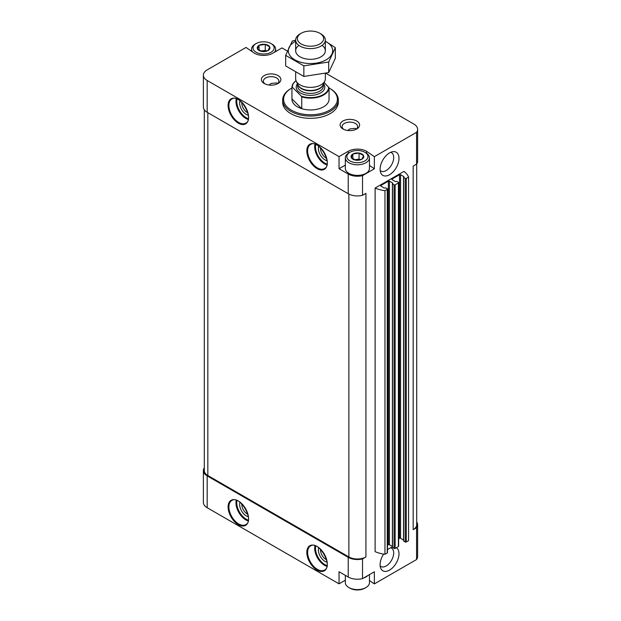 <?xml version="1.0" encoding="UTF-8"?>
<svg xmlns="http://www.w3.org/2000/svg" width="621" height="621" viewBox="0 0 621 621"><rect width="100%" height="100%" fill="white"/><g stroke="black" fill="none" stroke-linecap="round" stroke-linejoin="round"><path stroke-width="0.93" d="M369.464 574.611L369.464 582.63A12.063 6.963 180 0 1 365.932 587.559L364.884 588.165A10.573 6.109 180 0 1 349.926 588.165L348.878 587.559A12.063 6.963 180 0 1 345.346 582.63L345.346 575.364M265.353 44.386L269.716 46.901A6.365 3.672 180 0 0 265.353 44.386L259.174 45.271A6.365 3.672 180 0 1 265.136 44.347M257.42 48.803L259.019 45.364A6.365 3.672 180 0 0 257.42 48.803L261.845 51.45A6.365 3.672 180 0 1 257.474 48.927M268.016 50.557L262.054 51.481A6.365 3.672 180 0 0 268.016 50.557L269.77 47.025A6.365 3.672 180 0 1 268.171 50.464M359.155 153.084L363.526 155.599A6.365 3.672 180 0 0 359.155 153.084L352.984 153.969A6.365 3.672 180 0 1 358.946 153.045M351.23 157.501L352.829 154.062A6.365 3.672 180 0 0 351.23 157.501L355.647 160.148A6.365 3.672 180 0 1 351.284 157.625M361.826 159.255L355.864 160.179A6.365 3.672 180 0 0 361.826 159.255L363.58 155.724A6.365 3.672 180 0 1 361.981 159.17M369.464 580.526L374.362 583.903L416.575 559.529A12.987 7.499 0 0 0 417.623 556.571L417.623 524.761A12.987 7.499 0 0 0 416.699 521.974M345.346 580.2L339.035 583.841L207.181 507.714L207.181 475.903L348.218 557.332A12.987 7.499 0 0 0 362.524 558.923L365.932 556.952L365.932 193.356L362.524 195.32L362.524 175.627L374.362 168.788L374.362 156.671L416.575 132.304A12.987 7.499 0 0 0 417.623 129.347A12.987 7.499 0 0 0 413.819 124.045L325.94 73.301M204.301 467.815A12.987 7.499 0 0 0 203.377 470.602L203.377 502.412A12.987 7.499 0 0 0 207.181 507.714M392.394 547.179A13.359 7.716 120 0 0 389.546 548.32A13.359 7.716 120 0 0 387.473 549.787M383.654 554.111A13.359 7.716 120 0 0 380.727 568.215A13.359 7.716 120 0 0 394.614 565.506A13.359 7.716 120 0 0 396.345 547.722M389.546 174.718A13.359 7.716 -60 0 1 380.727 172.801A13.359 7.716 -60 0 1 382.87 159.954A13.359 7.716 -60 0 1 392.922 151.671A13.359 7.716 -60 0 1 398.837 160.428A13.359 7.716 -60 0 1 389.546 174.718M375.115 188.047A25.973 14.997 0 0 0 384.958 190.701L384.958 554.305A25.973 14.997 0 0 1 375.115 551.65L375.115 188.047L403.984 171.388A25.973 14.997 0 0 1 408.571 177.07L406.274 178.39A0.745 0.427 0 0 1 405.226 178.39L403.541 177.334L403.984 176.69L400.568 174.718A0.745 0.427 0 0 0 399.52 174.718L392.045 179.034A0.745 0.427 0 0 0 392.045 179.64L392.045 179.034M374.362 583.903L374.362 571.778L362.524 578.617L362.524 558.923M416.575 559.529L416.575 527.718A12.987 7.499 0 0 0 417.623 524.761M416.699 163.944L416.699 524.761A12.063 6.963 0 0 1 413.167 529.682L416.575 527.718M413.167 529.682L413.167 166.086L416.575 164.115L416.575 132.304M362.524 578.617A12.987 7.499 0 0 1 348.218 577.025L339.035 571.724L339.035 583.841M345.346 165.093L339.035 168.733L348.218 174.035A12.987 7.499 0 0 0 362.524 175.627M287.407 51.054L281.965 47.918L272.782 53.22A12.987 7.499 0 0 1 254.408 53.22L246.04 47.444L207.181 69.878A12.987 7.499 0 0 0 203.377 75.188L203.377 106.998A12.987 7.499 0 0 0 207.181 112.3L348.218 193.729A12.987 7.499 0 0 0 362.524 195.32M241.81 503.879A7.77 4.487 -120 0 0 247.274 514.017A7.77 4.487 -120 0 0 247.826 514.297M320.529 549.329A7.77 4.487 -120 0 0 325.994 559.467A7.77 4.487 -120 0 0 326.545 559.746M241.81 102.411A7.77 4.487 -120 0 0 247.274 112.541A7.77 4.487 -120 0 0 247.826 112.82M277.571 83.664L276.632 82.903L271.136 83.447L269.002 85.023M320.529 147.86A7.77 4.487 -120 0 0 325.994 157.99A7.77 4.487 -120 0 0 326.545 158.27M356.291 129.114L355.352 128.353L349.864 128.896L347.721 130.472M203.377 75.188A12.987 7.499 0 0 0 207.181 80.489L339.035 156.616L339.035 168.733M416.575 164.115A12.987 7.499 0 0 0 417.623 161.157L417.623 129.347M374.362 156.671L366.592 151.314A12.987 7.499 0 0 0 348.218 151.314L339.035 156.616M278.029 75.56A9.742 5.628 180 0 1 278.029 83.517A9.742 5.628 180 0 1 264.251 83.517A9.742 5.628 180 0 1 264.251 75.56A9.742 5.628 180 0 1 278.029 75.56M356.749 121.01A9.742 5.628 180 0 1 356.749 128.966A9.742 5.628 180 0 1 342.971 128.966A9.742 5.628 180 0 1 342.971 121.01A9.742 5.628 180 0 1 356.749 121.01M282.671 99.989L282.671 102.263A27.829 16.068 0 0 0 290.822 113.627A27.829 16.068 0 0 0 321.15 117.113A27.829 16.068 0 0 0 338.329 102.263L338.329 99.989A27.829 16.068 180 0 1 310.5 116.057A27.829 16.068 180 0 1 282.671 99.989A27.829 16.068 180 0 1 290.822 88.632L291.474 88.252A26.905 15.533 180 0 1 291.955 87.98M204.301 109.785L204.301 470.602A12.063 6.963 0 0 0 207.833 475.523L348.878 556.952A12.063 6.963 0 0 0 365.932 556.952M384.958 190.701L387.256 189.374A0.745 0.427 0 0 0 387.256 188.768L385.68 187.86L384.298 188.047L380.89 186.083L380.89 185.477A0.745 0.427 0 0 0 380.89 186.083M384.958 554.305L387.256 552.977A0.745 0.427 0 0 0 387.473 552.674L387.473 189.071M380.89 185.477L388.366 181.153A0.745 0.427 0 0 1 389.421 181.153L392.829 183.125L392.503 183.925L394.079 184.833A0.745 0.427 0 0 0 395.127 184.833L398.403 182.939A0.745 0.427 0 0 0 398.403 182.333L396.835 181.425L395.453 181.611L392.045 179.64M387.473 545.277L388.366 544.757L388.366 181.153M392.394 546.472L389.421 544.757A0.745 0.427 0 0 0 388.366 544.757M392.503 547.217L394.079 548.428A0.745 0.427 0 0 0 395.127 548.428L398.403 546.534A0.745 0.427 0 0 0 398.62 546.232L398.62 182.636M398.62 538.834L399.52 538.322L399.52 174.718M403.541 540.037L400.568 538.322A0.745 0.427 0 0 0 399.52 538.322M403.65 540.782L405.226 541.993A0.745 0.427 0 0 0 406.274 541.993L408.571 540.666L408.571 177.07M203.377 470.602A12.987 7.499 0 0 0 207.181 475.903M329.045 87.98A26.905 15.533 180 0 1 329.526 88.252L329.526 88.252A26.905 15.533 180 0 1 329.526 110.22A26.905 15.533 180 0 1 291.474 110.22A26.905 15.533 180 0 1 291.474 88.252M324.139 82.539L329.045 87.755L329.045 99.57A18.552 10.712 0 0 0 329.052 99.236A18.552 10.712 0 0 0 329.045 98.902A18.552 10.712 180 0 1 329.052 99.236A18.552 10.712 180 0 1 310.5 109.948A18.552 10.712 180 0 1 291.948 99.236A18.552 10.712 180 0 1 291.955 98.902A18.552 10.712 0 0 0 291.948 99.236A18.552 10.712 0 0 0 301.728 108.675L291.955 98.902L291.955 87.08A18.552 10.712 180 0 1 296.031 80.714M330.178 88.632L329.526 88.252L330.178 88.632A27.829 16.068 180 0 1 338.329 99.989M318.713 146.269A9.276 5.356 -120 0 0 324.93 159.838A9.276 5.356 -120 0 0 327.011 160.645M239.985 100.819A9.276 5.356 -120 0 0 246.211 114.388A9.276 5.356 -120 0 0 248.291 115.196M318.713 547.738A9.276 5.356 -120 0 0 324.93 561.306A9.276 5.356 -120 0 0 327.011 562.121M239.985 502.288A9.276 5.356 -120 0 0 246.211 515.857A9.276 5.356 -120 0 0 248.291 516.672M343.747 129.37A7.77 4.487 180 0 1 342.093 126.599A7.77 4.487 180 0 1 346.891 122.453A7.77 4.487 180 0 1 355.352 123.424A7.77 4.487 180 0 1 357.634 126.599A7.77 4.487 180 0 1 355.973 129.37M265.027 83.92A7.77 4.487 180 0 1 263.366 81.149A7.77 4.487 180 0 1 268.163 77.004A7.77 4.487 180 0 1 276.632 77.974A7.77 4.487 180 0 1 278.907 81.149A7.77 4.487 180 0 1 277.253 83.92M390.679 152.331A10.619 6.132 -60 0 1 391.502 152.673A10.619 6.132 -60 0 1 393.132 161.188A10.619 6.132 -60 0 1 386.192 170.542A10.619 6.132 -60 0 1 380.883 171.07A10.619 6.132 -60 0 1 380.168 170.527M380.168 565.941A10.619 6.132 120 0 0 380.883 566.484A10.619 6.132 120 0 0 391.502 560.352A10.619 6.132 120 0 0 391.502 548.095A10.619 6.132 120 0 0 390.679 547.745M366.592 153.309L366.592 151.314M374.362 168.788L369.464 165.411M365.8 173.43A11.69 6.746 180 0 1 365.668 173.507A11.69 6.746 180 0 1 349.142 173.507A11.69 6.746 180 0 1 349.01 173.43M365.932 152.906L364.884 152.3A10.573 6.109 180 0 1 364.884 160.932A10.573 6.109 180 0 1 349.926 160.932A10.573 6.109 180 0 1 349.926 152.3A10.573 6.109 180 0 1 364.884 152.3L365.932 152.906A12.063 6.963 180 0 1 369.464 157.827A12.063 6.963 180 0 1 357.401 164.79A12.063 6.963 180 0 1 345.346 157.827A12.063 6.963 180 0 1 348.878 152.906L349.926 152.3M352.86 158.875L352.829 154.062M369.464 157.827L369.464 168.431A12.063 6.963 180 0 1 365.932 173.352A12.063 6.963 180 0 1 348.878 173.352A12.063 6.963 180 0 1 345.346 168.431L345.346 157.827M354.723 159.853A5.566 3.214 180 0 1 355.965 159.574L354.552 159.791M360.265 159.783L359.07 159.092L355.965 159.574A5.566 3.214 180 0 1 360.04 159.845M359.07 159.092L359.07 153.03M367.772 575.589A12.063 6.963 180 0 1 363.572 578.011M365.932 587.559A12.063 6.963 180 0 1 348.878 587.559M272.122 44.2L271.074 43.594A10.573 6.109 180 0 1 271.074 52.234A10.573 6.109 180 0 1 256.116 52.234A10.573 6.109 180 0 1 256.116 43.594A10.573 6.109 180 0 1 271.074 43.594L272.122 44.2A12.063 6.963 180 0 1 275.654 49.129A12.063 6.963 180 0 1 274.288 52.343M259.05 50.177L259.019 45.364M252.568 51.947A12.063 6.963 180 0 1 251.536 49.129A12.063 6.963 180 0 1 255.068 44.2L256.116 43.594M260.913 51.155A5.566 3.214 180 0 1 262.155 50.868L260.742 51.093M266.463 51.085L265.26 50.386L262.155 50.868A5.566 3.214 180 0 1 266.23 51.147M265.26 50.386L265.26 44.332M328.68 87.087A18.188 10.495 180 0 1 319.59 96.208A18.188 10.495 180 0 1 301.364 96.193L292.32 87.142A18.188 10.495 180 0 1 296.046 80.746M329.045 87.755A18.552 10.712 180 0 1 301.728 96.86L301.364 96.193M301.728 96.86L301.728 108.675M320.995 33.969L319.792 33.27A13.134 7.584 180 0 1 319.792 43.998A13.134 7.584 180 0 1 301.208 43.998A13.134 7.584 180 0 1 301.208 33.27A13.134 7.584 180 0 1 319.792 33.27L320.995 33.969A14.842 8.57 180 0 1 325.342 40.031A14.842 8.57 180 0 1 310.5 48.601A14.842 8.57 180 0 1 295.658 40.031A14.842 8.57 180 0 1 300.005 33.969L301.208 33.27M325.342 73.449L325.342 78.805A14.842 8.57 180 0 1 324.845 81.009A14.842 8.57 180 0 1 310.5 87.375A14.842 8.57 180 0 1 296.155 81.009A14.842 8.57 180 0 1 295.658 78.805L295.658 72.455M335.332 47.685L335.332 58.258L328.68 72.595L303.848 76.437L285.668 65.942L285.668 55.37L303.848 65.865L328.68 62.022L335.332 47.685L325.342 41.172M295.658 40.179L292.32 41.033L285.668 55.37M303.848 76.437L303.848 65.865M328.68 72.595L328.68 62.022M298.918 45.395A14.842 8.57 0 0 0 300.005 56.814A14.842 8.57 0 0 0 320.995 56.814A14.842 8.57 0 0 0 322.082 45.395M295.658 41.242A22.17 12.8 0 0 0 294.82 41.7A22.17 12.8 0 0 0 295.091 59.965A22.17 12.8 0 0 0 326.708 59.484A22.17 12.8 0 0 0 325.342 41.242M238.34 524.644A14.469 8.352 -120 0 0 247.205 512.038A14.469 8.352 -120 0 0 229.475 501.807A14.469 8.352 -120 0 0 238.34 524.644M317.059 570.094A14.469 8.352 -120 0 0 325.924 557.487A14.469 8.352 -120 0 0 308.195 547.256A14.469 8.352 -120 0 0 317.059 570.094M348.218 577.025L348.218 557.332M348.218 193.729L348.218 174.035M207.181 112.3L207.181 80.489M238.34 123.168A14.469 8.352 -120 0 0 247.205 110.561A14.469 8.352 -120 0 0 229.475 100.33A14.469 8.352 -120 0 0 238.34 123.168M317.059 168.617A14.469 8.352 -120 0 0 325.924 156.011A14.469 8.352 -120 0 0 308.195 145.78A14.469 8.352 -120 0 0 317.059 168.617M207.833 475.523L207.833 112.68M348.878 556.952L348.878 194.086M387.256 552.977L387.256 189.374M389.421 544.757L389.421 181.153M392.503 547.52L392.503 183.925M394.079 548.428L394.079 184.833M395.127 548.428L395.127 184.833M398.403 546.534L398.403 182.939M400.568 538.322L400.568 174.718M403.65 541.085L403.65 177.482M405.226 541.993L405.226 178.39M406.274 541.993L406.274 178.39M315.716 144.53A13.359 7.716 -120 0 0 324.93 163.168A13.359 7.716 -120 0 0 327.019 164.099M314.979 144.266A13.918 8.034 -120 0 0 324.542 163.851A13.918 8.034 -120 0 0 326.879 164.876M317.455 167.942A13.918 8.034 -120 0 0 324.41 168.625C333.663 164.697 318.519 138.483 310.492 144.522A13.918 8.034 -120 0 0 308.365 155.677A13.918 8.034 -120 0 0 317.455 167.942M236.997 99.081A13.359 7.716 -120 0 0 246.211 117.718A13.359 7.716 -120 0 0 248.299 118.658M236.259 98.817A13.918 8.034 -120 0 0 245.815 118.401A13.918 8.034 -120 0 0 248.159 119.426M238.736 122.492A13.918 8.034 -120 0 0 245.691 123.175C254.936 119.248 239.799 93.034 231.773 99.073A13.918 8.034 -120 0 0 229.638 110.228A13.918 8.034 -120 0 0 238.736 122.492M315.716 545.999A13.359 7.716 -120 0 0 324.93 564.644A13.359 7.716 -120 0 0 327.019 565.576M314.979 545.735A13.918 8.034 -120 0 0 324.542 565.32A13.918 8.034 -120 0 0 326.879 566.352M317.455 569.41A13.918 8.034 -120 0 0 324.41 570.101C333.663 566.173 318.519 539.952 310.492 545.999A13.918 8.034 -120 0 0 308.365 557.153A13.918 8.034 -120 0 0 317.455 569.41M236.997 500.549A13.359 7.716 -120 0 0 246.211 519.195A13.359 7.716 -120 0 0 248.299 520.126M236.259 500.285A13.918 8.034 -120 0 0 245.815 519.87A13.918 8.034 -120 0 0 248.159 520.903M238.736 523.961A13.918 8.034 -120 0 0 245.691 524.652C254.936 520.724 239.799 494.502 231.773 500.549A13.918 8.034 -120 0 0 229.638 511.704A13.918 8.034 -120 0 0 238.736 523.961M348.218 153.309L348.218 151.314M323.564 83.781A14.291 8.252 180 0 1 310.5 95.362A14.291 8.252 180 0 1 297.436 83.781M324.845 81.009L323.044 84.914A12.979 7.491 180 0 1 310.5 90.48A12.979 7.491 180 0 1 297.956 84.914L296.155 81.009M323.262 84.433A12.894 7.444 180 0 1 310.5 90.821A12.894 7.444 180 0 1 297.738 84.433M323.394 84.153L323.394 85.977A12.894 7.444 180 0 1 310.5 93.422A12.894 7.444 180 0 1 297.606 85.977L297.606 84.153M392.394 547.373L392.394 183.769M403.541 540.93L403.541 177.334M251.536 49.129L251.536 51.233M275.654 49.129L275.654 51.559M295.658 40.031L295.658 50.751M325.342 40.031L325.342 50.751"/></g></svg>
